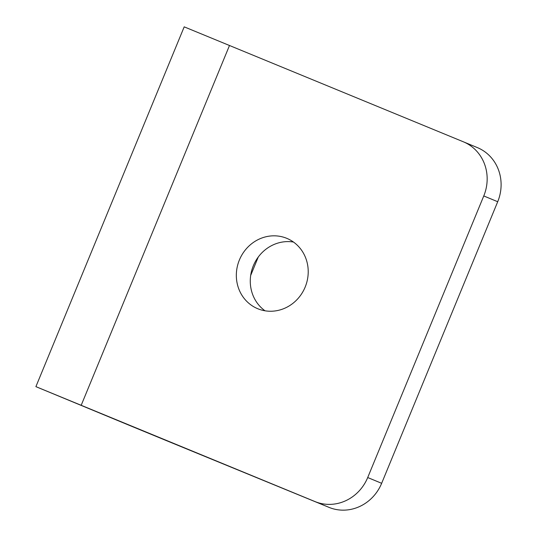 <?xml version="1.0" encoding="UTF-8"?>
<svg xmlns="http://www.w3.org/2000/svg" width="537" height="537" viewBox="0 0 537 537"><rect width="100%" height="100%" fill="white"/><g stroke="black" fill="none" stroke-linecap="round" stroke-linejoin="round"><path stroke-width="0.81" d="M463.478 141.849L477.292 147.568A42.302 39.516 112.5 0 1 477.353 147.594A42.302 39.516 112.5 0 1 497.712 201.724L381.653 483.307A42.302 39.516 112.5 0 1 328.993 507.364L166.295 440.575A42.302 15.09 112.4 0 0 166.302 440.575A42.302 15.09 112.4 0 0 167.745 440.951M293.477 242.046A38.073 35.563 -67.5 0 0 253.33 265.761A38.073 35.563 -67.5 0 0 265.016 310.795M328.993 507.364L315.051 501.592A42.302 39.516 -67.5 0 0 367.711 477.534L483.77 195.951A42.302 39.516 -67.5 0 0 463.411 141.822A42.302 39.516 -67.5 0 0 463.35 141.795L184.198 26.85L35.898 386.647L129.759 425.526A42.302 15.09 -67.6 0 1 129.759 425.526L166.295 440.575L129.766 425.526A42.302 15.09 -67.6 0 0 129.773 425.532M315.051 501.592L35.898 386.647M239.388 259.989A38.073 35.563 -67.5 0 0 257.713 308.708A38.073 35.563 -67.5 0 0 305.137 287.141A38.073 35.563 -67.5 0 0 286.839 238.361A38.073 35.563 -67.5 0 0 239.388 259.989M250.685 275.427L258.263 257.035M81.201 405.274L229.5 45.47M483.77 195.951L497.712 201.724M367.711 477.534L381.653 483.307M463.411 141.822L477.353 147.594"/></g></svg>
